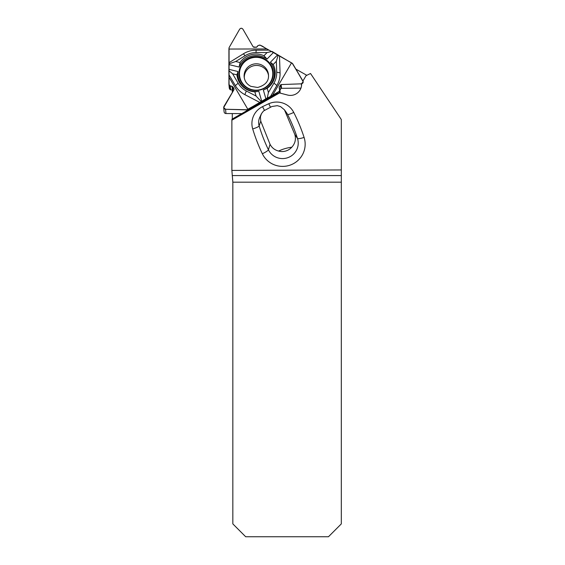 <?xml version="1.0" encoding="UTF-8"?>
<svg xmlns="http://www.w3.org/2000/svg" width="565" height="565" viewBox="0 0 565 565"><rect width="100%" height="100%" fill="white"/><g stroke="black" fill="none" stroke-linecap="round" stroke-linejoin="round"><path stroke-width="0.85" d="M302.932 80.993L306.032 75.696L310.531 73.492L341.317 119.533L341.317 169.945L231.876 170.432L231.876 120.183L279.527 92.942L287.592 95.047A11.138 10.968 174.4 0 0 301.597 83.804M341.317 182.191L232.837 182.191L232.837 523.896L245.683 536.75L328.463 536.75L341.317 523.896L341.317 169.945M306.767 75.279L295.891 69.128M232.286 89.969L232.286 92.512M232.286 113.572L232.286 119.024M232.837 182.191L231.876 170.432M280.035 93.077L279.138 87.285L279.915 89.807L279.371 91.12L279.548 92.95L277.118 93.402L231.989 119.201L231.876 120.183M260.748 121.129L270.042 144.301C271.864 147.797 274.724 150.043 278.616 151.053A700.777 171.343 -115.7 0 1 291.78 147.211C295.149 143.496 296.166 139.265 294.831 134.534L284.456 109.829L280.537 106.587L277.281 105.669L271.949 106.495L263.502 110.994L261.447 113.692L260.409 116.884L260.748 121.129L259.137 125.91A170.792 168.172 -5.6 0 0 268.424 149.796A15.658 15.417 -5.6 0 0 288.32 157.487A15.658 15.417 -5.6 0 0 297.487 138.425A170.792 168.172 -5.6 0 0 287.521 114.356L285.219 111.093M291.78 147.211A13.285 13.08 84.4 0 1 278.616 151.053M244.278 77.815A12.211 12.02 174.4 0 1 255.472 65.476A12.211 12.02 174.4 0 1 268.523 75.442M229.284 88.084A1.074 1.052 -5.6 0 0 229.291 88.182L228.91 84.277L229.065 47.679L228.924 49.049L266.899 48.936L269.004 50.13L256.122 50.165A23.97 23.603 174.4 0 0 243.423 53.788L228.924 62.757L228.924 49.049M267.09 52.552L263.982 55.723A19.189 18.899 -5.6 0 0 240.047 62.553L235.711 61.5L245.076 55.709A20.686 20.375 -5.6 0 1 256.044 52.58L267.09 52.552L272.069 51.443L292.613 63.612L291.526 62.87L272.542 95.316L270.43 96.523L276.871 85.513A23.97 23.603 174.4 0 0 280.071 72.878L279.477 56.048L291.526 62.87M266.899 48.936L259.9 45.031L258.219 45.49L256.588 47.262L258.219 45.49L259.9 45.031L269.004 50.13M253.191 46.881L242.915 29.189C241.827 27.953 240.739 27.96 239.659 29.203L229.065 47.679L239.659 29.203C240.739 27.96 241.827 27.953 242.915 29.189L253.191 46.881L253.862 47.269L253.191 46.881M256.588 47.262L253.862 47.269L256.588 47.262M237.95 71.522L236.94 74.841L232.603 73.789L228.882 70.681L228.903 69.333L237.95 71.522A18.271 17.995 -5.6 0 0 258.841 91.332L254.85 91.827L256.079 96.057L261.192 101.481L270.43 96.523L265.917 98.875L263.346 90.054A18.271 17.995 -5.6 0 0 270.374 62.27L273.22 64.488A19.189 18.899 174.4 0 1 267.203 88.302L263.346 90.054M258.841 91.332L261.736 101.262L247.209 109.765L247.279 110.458M279.124 93.02L278.976 91.516L270.43 96.523M279.957 90.252L280.869 88.691A0.77 0.756 174.4 0 1 281.532 88.31L300.954 88.126M281.165 84.559L301.343 83.832L303.2 81.77L292.613 63.612L302.967 81.049C303.476 82.539 302.939 83.465 301.343 83.832L281.165 84.559L280.508 84.948L281.165 84.559L281.532 88.31M279.138 87.285L280.508 84.948L279.138 87.285L279.237 88.239M272.542 95.316L278.976 91.516L279.774 90.428M229.291 88.182A1.074 1.052 -5.6 0 0 229.432 88.606L229.835 89.298A1.074 1.052 -5.6 0 0 230.661 89.821L232.385 89.976L232.017 86.226L233.981 88.938L233.981 89.68L223.691 107.569L225.555 109.264L246.665 109.892L247.908 109.391L228.924 77.059L228.924 74.658L235.365 85.633A23.97 23.603 174.4 0 0 244.871 94.645L259.964 102.505L247.908 109.391M232.385 89.976A0.77 0.756 174.4 0 1 232.985 90.351L233.281 90.852M230.661 89.821L230.287 86.028L232.017 86.226L230.287 86.028L229.058 84.799L229.432 88.606M223.691 107.569L224.114 111.877A1.886 1.857 -5.6 0 0 225.979 113.544L241.778 113.6M228.917 84.383L230.287 86.028M232.603 73.789L238.126 83.196A20.686 20.375 -5.6 0 0 246.326 90.972L256.079 96.057M240.047 62.553L239.08 67.044L228.903 64.579L228.924 62.757M263.982 55.723L267.005 59.078A18.271 17.995 -5.6 0 0 239.08 67.044M267.005 59.078L273.481 52.453L277.662 54.819L270.374 62.27M273.269 73.499A17.169 16.908 -5.6 0 0 248.162 58.576A17.169 16.908 -5.6 0 0 246.262 87.441A17.169 16.908 -5.6 0 0 273.269 73.499M235.711 61.5L228.896 63.88M254.85 91.827A19.189 18.899 174.4 0 1 236.94 74.841M273.22 64.488L276.327 61.31L276.716 72.186A20.686 20.375 -5.6 0 1 273.954 83.09L268.432 92.526L267.28 97.851M268.432 92.526L267.203 88.302M276.327 61.31L278.185 55.031L279.477 56.048M228.882 70.681L228.924 74.658M232.017 86.226L233.981 88.938L233.981 89.68L223.931 106.495C223.415 107.986 223.959 108.904 225.555 109.264L247.209 109.765M228.903 69.333L228.903 64.579M261.736 101.262L265.917 98.875M272.069 51.443L273.481 52.453M261.192 101.481L259.964 102.505M277.662 54.819L278.185 55.031M229.058 84.799L228.924 77.059M278.976 91.516L279.371 91.12M223.931 106.495C223.443 107.972 223.98 108.89 225.555 109.264L246.665 109.892L259.964 102.505C263.354 100.118 266.842 98.119 270.43 96.523L278.976 91.516C279.915 90.202 279.972 88.79 279.138 87.285L281.165 84.559L301.343 83.832C302.911 83.451 303.454 82.525 302.967 81.049L292.225 63.238L266.899 48.936C263.594 47.389 259.208 42.552 256.588 47.262L253.191 46.881L242.915 29.189C241.827 27.989 240.739 27.989 239.659 29.203L229.065 47.679L229.058 84.799C230.513 86.607 234.256 86.36 233.981 89.68L223.931 106.495M262.358 153.772A177.622 174.896 174.4 0 1 252.703 128.933A19.132 18.836 174.4 0 1 262.548 106.651A177.622 174.896 174.4 0 1 268.82 103.72A19.132 18.836 174.4 0 1 293.736 112.414A177.622 174.896 174.4 0 1 304.097 137.45A22.48 22.141 174.4 0 1 290.926 164.825A22.48 22.141 174.4 0 1 262.358 153.772A6.851 1.123 -25.7 0 0 268.424 149.796L270.042 144.301M232.222 175.574L341.317 175.574M294.831 134.534L297.487 138.425A6.851 1.165 -18 0 0 304.097 137.45M293.736 112.414A6.851 1.116 -27 0 1 287.521 114.356A12.303 12.112 -5.6 0 0 286.589 112.809L284.449 109.815M261.207 114.187L259.695 117.513A12.303 12.112 -5.6 0 0 259.137 125.91A6.851 1.172 -16.8 0 1 252.703 128.933M264.448 110.21A6.851 0.424 63.9 0 1 262.548 106.651M268.82 103.72A6.851 0.381 -113.9 0 0 270.466 107.159M268.474 74.629L268.523 75.731C268.693 81.459 265.056 85.379 257.626 87.483L250.818 86.339C246.877 84.263 244.666 81.148 244.172 77.01A12.211 12.02 174.4 0 1 255.147 63.852A12.211 12.02 174.4 0 1 268.53 75.781M301.526 85.753L301.343 83.832M280.869 88.691L280.508 84.948M234.044 89.553L233.981 88.938M232.985 90.351L232.618 86.615M229.835 89.298L229.461 85.492M225.555 109.264L225.979 113.544M246.75 110.761L246.665 109.892M238.126 83.196L235.365 85.633M256.044 52.58L256.122 50.165M245.076 55.709L243.423 53.788M272.782 73.697A16.668 16.413 174.4 0 1 247.788 87.985A16.668 16.413 174.4 0 1 247.788 59.558A16.668 16.413 174.4 0 1 272.782 73.697M273.954 83.09L276.871 85.513M276.716 72.186L280.071 72.878M246.326 90.972L244.871 94.645M279.915 89.807L280.24 93.126"/></g></svg>

